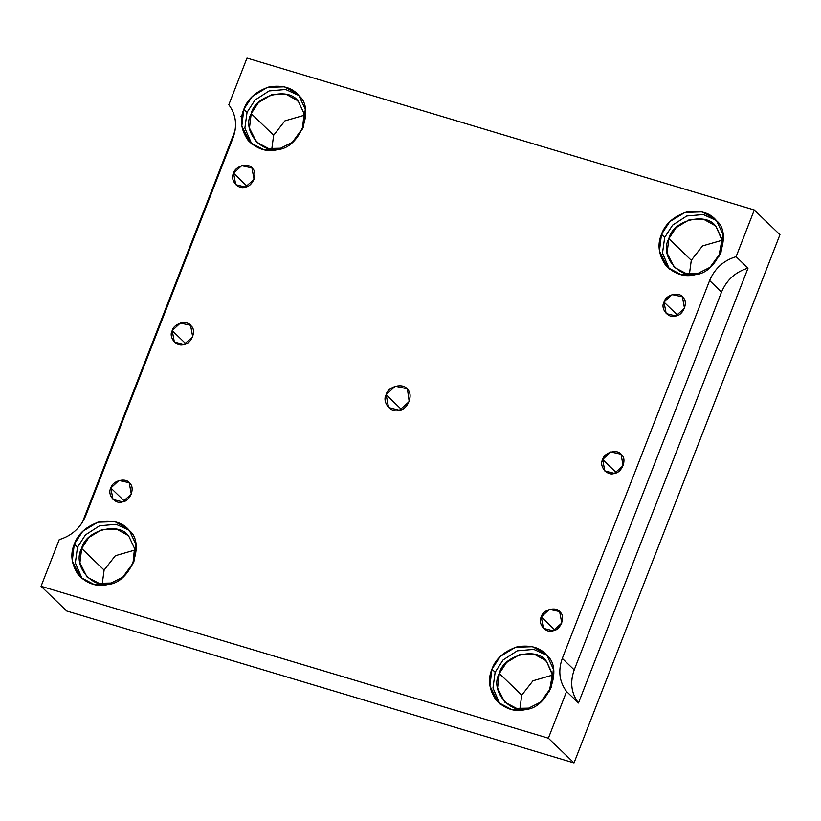<?xml version="1.0" encoding="UTF-8"?>
<svg xmlns="http://www.w3.org/2000/svg" width="821" height="821" viewBox="0 0 821 821"><rect width="100%" height="100%" fill="white"/><g stroke="black" fill="none" stroke-linecap="round" stroke-linejoin="round"><path stroke-width="1.23" d="M664.025 302.118L666.18 313.571L675.786 315.962L684.519 308.255L682.354 296.792L672.112 294.585L664.025 302.118L677.705 315.315L664.025 302.118C665.564 294.626 679.511 291.219 683 297.479C688.583 301.882 683.288 315.469 675.786 315.962C668.663 319.041 660.012 308.87 664.025 302.118M541.285 616.899L543.451 628.363L553.056 630.754L561.79 623.047L559.624 611.583L549.382 609.367L541.285 616.899L554.975 630.107L541.285 616.899C542.835 609.418 556.782 606.011 560.261 612.271C565.843 616.674 560.558 630.251 553.056 630.754C545.934 633.833 537.283 623.662 541.285 616.899M233.575 173.221L235.73 184.684L245.335 187.075L254.069 179.368L251.903 167.905L241.661 165.688L233.575 173.221L247.254 186.429L233.575 173.221C235.114 165.739 249.061 162.332 252.55 168.592C258.133 172.995 252.837 186.572 245.335 187.075C238.213 190.154 229.562 179.984 233.575 173.221M602.655 459.514L604.81 470.967L614.426 473.358L623.149 465.651L620.994 454.187L610.752 451.971L602.655 459.514L616.345 472.711L602.655 459.514C604.205 452.022 618.141 448.615 621.63 454.875C627.213 459.278 621.918 472.865 614.426 473.358C607.294 476.437 598.653 466.266 602.655 459.514M172.205 330.617L174.36 342.08L183.976 344.461L192.699 336.754L190.544 325.301L180.302 323.084L172.205 330.617L185.895 343.825L172.205 330.617C173.754 323.135 187.691 319.718 191.18 325.978C196.763 330.391 191.467 343.968 183.976 344.461C176.843 347.55 168.192 337.369 172.205 330.617M235.063 130.693L82.316 522.454L235.063 130.693M241.723 117.608L240.697 116.243M243.837 109.275L241.795 126.065L250.118 142.567L263.931 149.812L278.052 149.504L292.389 142.259L303.411 127.111L305.268 109.203L298.988 95.79L297.13 93.82L284.435 86.821L267.369 87.375L252.273 96.468L243.837 109.275L247.049 112.364L254.982 100.059L269.144 90.936L285.657 89.489L298.67 95.421L285.657 89.489L269.144 90.936L254.982 100.059L247.049 112.364L243.837 109.275C247.552 98.828 256.008 91.357 269.206 86.872C282.752 84.82 292.676 87.796 298.988 95.79C315.213 108.608 299.829 148.067 278.052 149.504C267.472 152.449 257.548 149.473 248.26 140.586C240.953 129.964 239.475 119.517 243.837 109.275M251.78 144.044L244.874 128.086L247.049 112.364L244.874 128.086L251.78 144.044M280.638 148.221C262.812 155.918 241.189 130.488 251.205 113.606C255.074 94.887 289.936 86.369 298.649 102.009M251.205 113.606L249.451 128.055L256.614 142.249L268.498 148.478L280.638 148.221L292.974 141.992L302.456 128.948L304.057 113.555L298.649 102.009L297.058 100.316L286.129 94.302L271.453 94.774L258.461 102.594L251.205 113.606L273.65 135.249L284.877 120.872L304.304 115.248L284.877 120.872L273.65 135.249L251.205 113.606M271.792 148.96L273.65 135.249L271.792 148.96M661.48 234.324L659.437 251.113L667.76 267.615L681.574 274.861L695.685 274.563L710.021 267.318L721.054 252.16L722.911 234.262L716.63 220.839L714.773 218.868L702.078 211.88L685.012 212.423L669.905 221.516L661.48 234.324L664.682 237.413L672.615 225.108L686.787 215.985L703.289 214.538L716.312 220.48L703.289 214.538L686.787 215.985L672.615 225.108L664.682 237.413L661.48 234.324C665.184 223.876 673.641 216.416 686.849 211.921C700.385 209.878 710.319 212.844 716.63 220.839C732.855 233.657 717.472 273.126 695.685 274.563C685.114 277.498 675.18 274.522 665.903 265.645C658.596 255.013 657.118 244.576 661.48 234.324M669.423 269.093L662.506 253.135L664.682 237.413L662.506 253.135L669.423 269.093M698.271 273.27C680.455 280.977 658.832 255.547 668.848 238.665C672.717 219.936 707.569 211.418 716.292 227.068L721.916 240.03L718.755 256.973M668.848 238.665L667.093 253.104L674.246 267.297L686.13 273.537L698.271 273.27L710.606 267.041L720.089 254.007L721.69 238.603L716.292 227.068L714.691 225.365L703.771 219.351L689.086 219.823L676.104 227.643L668.848 238.665L691.292 260.298L702.509 245.931L721.946 240.296L702.509 245.931L691.292 260.298L668.848 238.665M689.435 274.009L691.292 260.298L689.435 274.009M491.943 669.156L489.901 685.956L498.224 702.458L512.037 709.703L526.148 709.395L540.485 702.15L551.517 686.992L553.375 669.094L547.094 655.681L545.236 653.701L532.542 646.712L515.475 647.266L500.369 656.359L491.943 669.156L495.145 672.255L503.078 659.951L517.251 650.827L533.763 649.38L546.776 655.312L533.763 649.38L517.251 650.827L503.078 659.951L495.145 672.255L491.943 669.156C495.658 658.719 504.104 651.248 517.312 646.763C530.848 644.711 540.782 647.687 547.094 655.681C563.319 668.499 547.935 707.959 526.148 709.395C515.578 712.33 505.644 709.365 496.366 700.477C489.059 689.845 487.582 679.408 491.943 669.156M499.886 703.936L492.969 687.977L495.145 672.255L492.969 687.977L499.886 703.936M528.734 708.113C510.919 715.809 489.295 690.379 499.312 673.497C503.181 654.778 538.032 646.25 546.755 661.9L552.379 674.862L549.218 691.816M499.312 673.497L497.557 687.947L504.71 702.14L516.594 708.369L528.734 708.113L541.07 701.883L550.563 688.84L552.164 673.446L546.755 661.9L545.154 660.207L534.235 654.193L519.549 654.665L506.567 662.485L499.312 673.497L521.756 695.141L532.983 680.763L552.41 675.139L532.983 680.763L521.756 695.141L499.312 673.497M519.898 708.841L521.756 695.141L519.898 708.841M74.301 544.107L72.258 560.897L80.581 577.399L94.394 584.644L108.516 584.347L122.852 577.101L133.874 561.944L135.742 544.046L129.451 530.633L127.594 528.652L114.899 521.663L97.832 522.207L82.736 531.3L74.301 544.107L77.513 547.197L85.446 534.892L99.608 525.768L116.12 524.332L129.143 530.263L116.12 524.332L99.608 525.768L85.446 534.892L77.513 547.197L74.301 544.107C78.016 533.66 86.472 526.199 99.669 521.704C113.216 519.662 123.14 522.628 129.451 530.633C145.676 543.44 130.293 582.91 108.516 584.347C97.935 587.282 88.011 584.306 78.724 575.429C71.417 564.797 69.949 554.36 74.301 544.107M82.244 578.877L75.337 562.919L77.513 547.197L75.337 562.919L82.244 578.877M111.102 583.054C93.276 590.761 71.653 565.33 81.669 548.449C85.538 529.719 120.4 521.202 129.113 536.852M81.669 548.449L79.914 562.888L87.077 577.081L98.961 583.321L111.102 583.054L123.437 576.824L132.92 563.791L134.521 548.387L129.113 536.852L127.522 535.148L116.592 529.135L101.917 529.607L88.925 537.427L81.669 548.449L104.113 570.082L115.34 555.714L134.767 550.08L115.34 555.714L104.113 570.082L81.669 548.449M102.256 583.793L104.113 570.082L102.256 583.793M401.541 409.535L386.147 394.685L388.579 407.565L399.386 410.254L409.207 401.582L407.493 389.462L406.775 388.702L395.26 386.209L386.147 394.685L401.541 409.535M709.621 280.546L562.303 658.421L574.207 669.905L721.536 292.03L709.621 280.546L721.536 292.03C726.708 279.889 735.534 271.925 748.013 268.149L736.109 256.665C723.629 260.442 714.804 268.405 709.621 280.546C714.804 268.405 723.629 260.442 736.109 256.665L748.013 268.149C735.534 271.925 726.708 279.889 721.536 292.03L574.207 669.905C569.825 682.282 571.242 693.314 578.477 702.992L748.013 268.149L578.477 702.992C571.242 693.314 569.825 682.282 574.207 669.905L562.303 658.421C557.921 670.798 559.337 681.83 566.572 691.508L578.477 702.992L566.572 691.508L548.366 738.192L574.012 762.925L779.95 234.714L754.304 209.981L736.109 256.665L754.304 209.981L779.95 234.714L574.012 762.925L548.366 738.192L41.05 586.286L66.696 611.019L574.012 762.925L66.696 611.019L41.05 586.286L59.256 539.602C71.725 535.826 80.55 527.862 85.733 515.721L233.051 137.846C237.443 125.469 236.017 114.437 228.792 104.76L246.988 58.075L754.304 209.981L246.988 58.075L228.792 104.76C236.017 114.437 237.443 125.469 233.051 137.846L85.733 515.721C80.55 527.862 71.725 535.826 59.256 539.602L41.05 586.286L548.366 738.192L566.572 691.508C559.337 681.83 557.921 670.798 562.303 658.421L709.621 280.546M386.147 394.685C387.892 386.26 403.573 382.422 407.493 389.462C413.774 394.429 407.821 409.7 399.386 410.254C391.371 413.722 381.642 402.28 386.147 394.685M110.835 488.013C112.385 480.521 126.331 477.114 129.81 483.374C135.393 487.787 130.098 501.364 122.606 501.857C115.484 504.946 106.833 494.765 110.835 488.013L113 499.476L122.606 501.857L131.339 494.15L129.174 482.697L118.932 480.48L110.835 488.013L124.525 501.221L110.835 488.013"/></g></svg>
